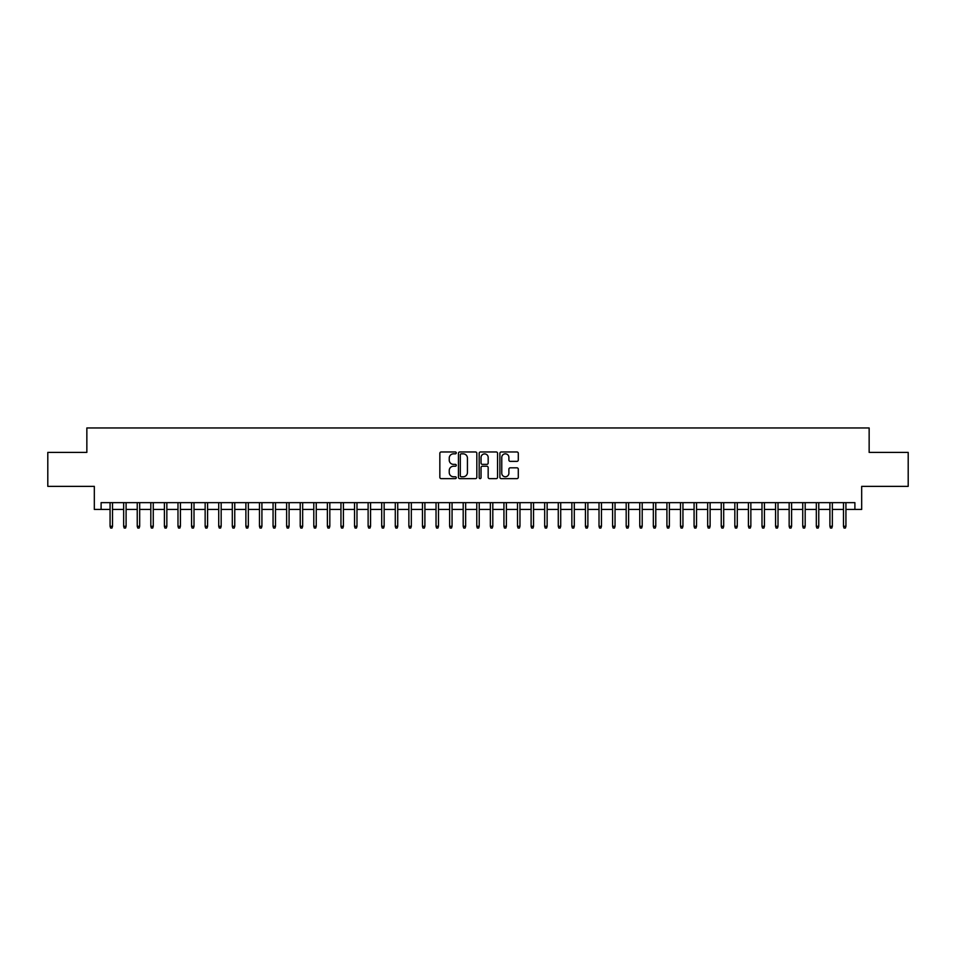 <?xml version="1.0" encoding="UTF-8"?>
<svg xmlns="http://www.w3.org/2000/svg" width="956" height="956" viewBox="0 0 956 956"><rect width="100%" height="100%" fill="white"/><g stroke="black" fill="none" stroke-linecap="round" stroke-linejoin="round"><path stroke-width="1.43" d="M456.275 452.905A0.932 0.932 0 0 0 455.331 451.973L441.17 451.973A1.338 1.338 0 0 0 439.844 453.299L439.844 477.295A1.338 1.338 0 0 0 441.17 478.633L455.331 478.633A0.932 0.932 0 0 0 456.275 477.701A0.932 0.932 0 0 0 455.331 476.769L453.502 476.769A4.266 4.266 0 0 1 449.236 472.503L449.236 470.495A4.266 4.266 0 0 1 453.502 466.229L455.331 466.229A0.932 0.932 0 0 0 456.275 465.297A0.932 0.932 0 0 0 455.331 464.365L453.502 464.365A4.266 4.266 0 0 1 449.236 460.099L449.236 458.103A4.266 4.266 0 0 1 453.502 453.837L455.331 453.837A0.932 0.932 0 0 0 456.275 452.905M516.957 461.366A1.338 1.338 0 0 0 518.295 460.039L518.295 453.299A1.338 1.338 0 0 0 516.957 451.973L501.231 451.973A1.338 1.338 0 0 0 499.892 453.299L499.892 477.295A1.338 1.338 0 0 0 501.231 478.633L516.957 478.633A1.338 1.338 0 0 0 518.295 477.295L518.295 469.169A1.338 1.338 0 0 0 516.957 467.831L510.229 467.831A1.338 1.338 0 0 0 508.891 469.169L508.891 473.196A3.561 3.561 0 0 1 505.33 476.769A3.561 3.561 0 0 1 501.769 473.196L501.769 457.398A3.561 3.561 0 0 1 505.33 453.837A3.561 3.561 0 0 1 508.891 457.398L508.891 460.039A1.338 1.338 0 0 0 510.229 461.366L516.957 461.366M101.109 509.44L101.109 502.653L854.891 502.653L854.891 509.44L861.679 509.44L861.679 486.353L908.2 486.353L908.2 452.403L869.147 452.403L869.147 427.953L86.853 427.953L86.853 452.403L47.8 452.403L47.8 486.353L94.321 486.353L94.321 509.44L110.071 509.44M476.829 453.299A1.338 1.338 0 0 0 475.502 451.973L459.764 451.973A1.338 1.338 0 0 0 458.438 453.299L458.438 477.295A1.338 1.338 0 0 0 459.764 478.633L475.502 478.633A1.338 1.338 0 0 0 476.829 477.295L476.829 453.299M480.498 451.973L496.236 451.973A1.338 1.338 0 0 1 497.562 453.299L497.562 477.295A1.338 1.338 0 0 1 496.236 478.633L489.496 478.633A1.338 1.338 0 0 1 488.169 477.295L488.169 467.568A1.338 1.338 0 0 0 486.831 466.229L482.362 466.229A1.338 1.338 0 0 0 481.035 467.568L481.035 477.701A0.932 0.932 0 0 1 480.103 478.633A0.932 0.932 0 0 1 479.171 477.701L479.171 453.299A1.338 1.338 0 0 1 480.498 451.973M112.521 509.44L123.659 509.44M126.096 509.44L137.234 509.44M139.684 509.44L150.821 509.44M153.259 509.44L164.396 509.44M166.846 509.44L177.983 509.44M180.421 509.44L191.559 509.44M194.008 509.44L205.146 509.44M207.583 509.44L218.721 509.44M221.171 509.44L232.308 509.44M234.758 509.44L245.883 509.44M248.333 509.44L259.47 509.44M261.92 509.44L273.058 509.44M275.495 509.44L286.633 509.44M289.082 509.44L300.22 509.44M302.658 509.44L313.795 509.44M316.245 509.44L327.382 509.44M329.82 509.44L340.957 509.44M343.407 509.44L354.545 509.44M356.982 509.44L368.12 509.44M370.57 509.44L381.707 509.44M384.145 509.44L395.282 509.44M397.732 509.44L408.869 509.44M411.319 509.44L422.456 509.44M424.894 509.44L436.032 509.44M438.481 509.44L449.619 509.44M452.057 509.44L463.194 509.44M465.644 509.44L476.781 509.44M479.219 509.44L490.356 509.44M492.806 509.44L503.943 509.44M506.381 509.44L517.519 509.44M519.968 509.44L531.106 509.44M533.544 509.44L544.681 509.44M547.131 509.44L558.268 509.44M560.718 509.44L571.855 509.44M574.293 509.44L585.431 509.44M587.88 509.44L599.018 509.44M601.455 509.44L612.593 509.44M615.043 509.44L626.18 509.44M628.618 509.44L639.755 509.44M642.205 509.44L653.342 509.44M655.78 509.44L666.918 509.44M669.367 509.44L680.505 509.44M682.942 509.44L694.08 509.44M696.53 509.44L707.667 509.44M710.117 509.44L721.242 509.44M723.692 509.44L734.829 509.44M737.279 509.44L748.417 509.44M750.854 509.44L761.992 509.44M764.442 509.44L775.579 509.44M778.017 509.44L789.154 509.44M791.604 509.44L802.741 509.44M805.179 509.44L816.316 509.44M818.766 509.44L829.904 509.44M832.341 509.44L843.479 509.44M845.929 509.44L854.891 509.44M461.234 453.837A0.932 0.932 0 0 0 460.302 454.769L460.302 475.837A0.932 0.932 0 0 0 461.234 476.769L463.17 476.769A4.266 4.266 0 0 0 467.436 472.503L467.436 458.103A4.266 4.266 0 0 0 463.17 453.837L461.234 453.837M488.169 457.47A3.561 3.561 0 0 0 484.596 453.909A3.561 3.561 0 0 0 481.035 457.47L481.035 463.039A1.338 1.338 0 0 0 482.362 464.365L486.831 464.365A1.338 1.338 0 0 0 488.169 463.039L488.169 457.47M110.071 526.278L110.621 528.047L111.972 528.047L112.521 526.278L110.071 526.278L110.071 502.653M112.521 526.278L112.521 502.653M123.659 526.278L124.196 528.047L125.559 528.047L126.096 526.278L123.659 526.278L123.659 502.653M126.096 526.278L126.096 502.653M137.234 526.278L137.784 528.047L139.134 528.047L139.684 526.278L137.234 526.278L137.234 502.653M139.684 526.278L139.684 502.653M150.821 526.278L151.359 528.047L152.721 528.047L153.259 526.278L150.821 526.278L150.821 502.653M153.259 526.278L153.259 502.653M164.396 526.278L164.946 528.047L166.296 528.047L166.846 526.278L164.396 526.278L164.396 502.653M166.846 526.278L166.846 502.653M177.983 526.278L178.521 528.047L179.883 528.047L180.421 526.278L177.983 526.278L177.983 502.653M180.421 526.278L180.421 502.653M191.559 526.278L192.108 528.047L193.459 528.047L194.008 526.278L191.559 526.278L191.559 502.653M194.008 526.278L194.008 502.653M205.146 526.278L205.683 528.047L207.046 528.047L207.583 526.278L205.146 526.278L205.146 502.653M207.583 526.278L207.583 502.653M218.721 526.278L219.271 528.047L220.633 528.047L221.171 526.278L218.721 526.278L218.721 502.653M221.171 526.278L221.171 502.653M232.308 526.278L232.846 528.047L234.208 528.047L234.758 526.278L232.308 526.278L232.308 502.653M234.758 526.278L234.758 502.653M245.883 526.278L246.433 528.047L247.795 528.047L248.333 526.278L245.883 526.278L245.883 502.653M248.333 526.278L248.333 502.653M259.47 526.278L260.008 528.047L261.37 528.047L261.92 526.278L259.47 526.278L259.47 502.653M261.92 526.278L261.92 502.653M273.058 526.278L273.595 528.047L274.958 528.047L275.495 526.278L273.058 526.278L273.058 502.653M275.495 526.278L275.495 502.653M286.633 526.278L287.182 528.047L288.533 528.047L289.082 526.278L286.633 526.278L286.633 502.653M289.082 526.278L289.082 502.653M300.22 526.278L300.758 528.047L302.12 528.047L302.658 526.278L300.22 526.278L300.22 502.653M302.658 526.278L302.658 502.653M313.795 526.278L314.345 528.047L315.695 528.047L316.245 526.278L313.795 526.278L313.795 502.653M316.245 526.278L316.245 502.653M327.382 526.278L327.92 528.047L329.282 528.047L329.82 526.278L327.382 526.278L327.382 502.653M329.82 526.278L329.82 502.653M340.957 526.278L341.507 528.047L342.857 528.047L343.407 526.278L340.957 526.278L340.957 502.653M343.407 526.278L343.407 502.653M354.545 526.278L355.082 528.047L356.445 528.047L356.982 526.278L354.545 526.278L354.545 502.653M356.982 526.278L356.982 502.653M368.12 526.278L368.669 528.047L370.02 528.047L370.57 526.278L368.12 526.278L368.12 502.653M370.57 526.278L370.57 502.653M381.707 526.278L382.245 528.047L383.607 528.047L384.145 526.278L381.707 526.278L381.707 502.653M384.145 526.278L384.145 502.653M395.282 526.278L395.832 528.047L397.194 528.047L397.732 526.278L395.282 526.278L395.282 502.653M397.732 526.278L397.732 502.653M408.869 526.278L409.407 528.047L410.769 528.047L411.319 526.278L408.869 526.278L408.869 502.653M411.319 526.278L411.319 502.653M422.456 526.278L422.994 528.047L424.356 528.047L424.894 526.278L422.456 526.278L422.456 502.653M424.894 526.278L424.894 502.653M436.032 526.278L436.581 528.047L437.932 528.047L438.481 526.278L436.032 526.278L436.032 502.653M438.481 526.278L438.481 502.653M449.619 526.278L450.156 528.047L451.519 528.047L452.057 526.278L449.619 526.278L449.619 502.653M452.057 526.278L452.057 502.653M463.194 526.278L463.744 528.047L465.094 528.047L465.644 526.278L463.194 526.278L463.194 502.653M465.644 526.278L465.644 502.653M476.781 526.278L477.319 528.047L478.681 528.047L479.219 526.278L476.781 526.278L476.781 502.653M479.219 526.278L479.219 502.653M490.356 526.278L490.906 528.047L492.256 528.047L492.806 526.278L490.356 526.278L490.356 502.653M492.806 526.278L492.806 502.653M503.943 526.278L504.481 528.047L505.844 528.047L506.381 526.278L503.943 526.278L503.943 502.653M506.381 526.278L506.381 502.653M517.519 526.278L518.068 528.047L519.419 528.047L519.968 526.278L517.519 526.278L517.519 502.653M519.968 526.278L519.968 502.653M531.106 526.278L531.644 528.047L533.006 528.047L533.544 526.278L531.106 526.278L531.106 502.653M533.544 526.278L533.544 502.653M544.681 526.278L545.231 528.047L546.593 528.047L547.131 526.278L544.681 526.278L544.681 502.653M547.131 526.278L547.131 502.653M558.268 526.278L558.806 528.047L560.168 528.047L560.718 526.278L558.268 526.278L558.268 502.653M560.718 526.278L560.718 502.653M571.855 526.278L572.393 528.047L573.755 528.047L574.293 526.278L571.855 526.278L571.855 502.653M574.293 526.278L574.293 502.653M585.431 526.278L585.98 528.047L587.331 528.047L587.88 526.278L585.431 526.278L585.431 502.653M587.88 526.278L587.88 502.653M599.018 526.278L599.555 528.047L600.918 528.047L601.455 526.278L599.018 526.278L599.018 502.653M601.455 526.278L601.455 502.653M612.593 526.278L613.143 528.047L614.493 528.047L615.043 526.278L612.593 526.278L612.593 502.653M615.043 526.278L615.043 502.653M626.18 526.278L626.718 528.047L628.08 528.047L628.618 526.278L626.18 526.278L626.18 502.653M628.618 526.278L628.618 502.653M639.755 526.278L640.305 528.047L641.655 528.047L642.205 526.278L639.755 526.278L639.755 502.653M642.205 526.278L642.205 502.653M653.342 526.278L653.88 528.047L655.242 528.047L655.78 526.278L653.342 526.278L653.342 502.653M655.78 526.278L655.78 502.653M666.918 526.278L667.467 528.047L668.818 528.047L669.367 526.278L666.918 526.278L666.918 502.653M669.367 526.278L669.367 502.653M680.505 526.278L681.042 528.047L682.405 528.047L682.942 526.278L680.505 526.278L680.505 502.653M682.942 526.278L682.942 502.653M694.08 526.278L694.63 528.047L695.992 528.047L696.53 526.278L694.08 526.278L694.08 502.653M696.53 526.278L696.53 502.653M707.667 526.278L708.205 528.047L709.567 528.047L710.117 526.278L707.667 526.278L707.667 502.653M710.117 526.278L710.117 502.653M721.242 526.278L721.792 528.047L723.154 528.047L723.692 526.278L721.242 526.278L721.242 502.653M723.692 526.278L723.692 502.653M734.829 526.278L735.367 528.047L736.729 528.047L737.279 526.278L734.829 526.278L734.829 502.653M737.279 526.278L737.279 502.653M748.417 526.278L748.954 528.047L750.317 528.047L750.854 526.278L748.417 526.278L748.417 502.653M750.854 526.278L750.854 502.653M761.992 526.278L762.541 528.047L763.892 528.047L764.442 526.278L761.992 526.278L761.992 502.653M764.442 526.278L764.442 502.653M775.579 526.278L776.117 528.047L777.479 528.047L778.017 526.278L775.579 526.278L775.579 502.653M778.017 526.278L778.017 502.653M789.154 526.278L789.704 528.047L791.054 528.047L791.604 526.278L789.154 526.278L789.154 502.653M791.604 526.278L791.604 502.653M802.741 526.278L803.279 528.047L804.641 528.047L805.179 526.278L802.741 526.278L802.741 502.653M805.179 526.278L805.179 502.653M816.316 526.278L816.866 528.047L818.217 528.047L818.766 526.278L816.316 526.278L816.316 502.653M818.766 526.278L818.766 502.653M829.904 526.278L830.441 528.047L831.804 528.047L832.341 526.278L829.904 526.278L829.904 502.653M832.341 526.278L832.341 502.653M843.479 526.278L844.029 528.047L845.379 528.047L845.929 526.278L843.479 526.278L843.479 502.653M845.929 526.278L845.929 502.653"/></g></svg>
